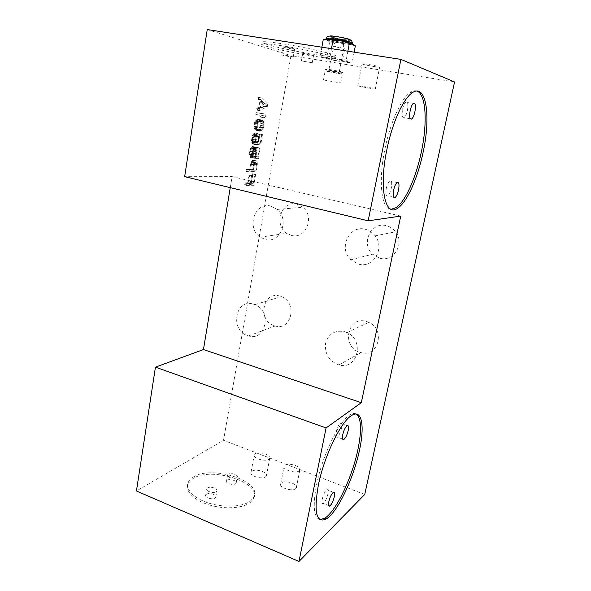 <?xml version="1.0" encoding="UTF-8"?>
<svg xmlns="http://www.w3.org/2000/svg" width="591" height="591" viewBox="0 0 591 591"><rect width="100%" height="100%" fill="white"/><g stroke="black" fill="none" stroke-linecap="round" stroke-linejoin="round"><path stroke-width="0.44" stroke-dasharray="2.96 2.22" d="M267.686 104.252L267.258 106.749L259.486 110.65L259.804 108.751L261.806 107.776L262.884 101.46L261.318 99.864L261.636 97.958L267.686 104.252L264.746 103.691L258.659 97.397L258.333 99.303L259.914 100.898L258.843 107.207L256.834 108.175L256.516 110.074L264.317 106.188L264.746 103.691M266.888 105.397L263.423 101.881L262.456 107.562L266.888 105.397L263.948 104.843L259.493 106.993L260.454 101.32L263.948 104.843M264.317 106.188L267.258 106.749M230.261 187.643L232.093 176.591L184.658 176.665M207.234 29.55L290.971 55.606L223.516 440.288L136.44 490.981M247.518 182.863L244.201 182.922L243.891 184.747L250.916 184.599L252.763 173.806L251.884 173.798L250.34 182.818L248.412 182.848L249.749 175.002L248.855 175.002L247.518 182.863L250.392 183.542L251.736 175.667L248.855 175.002M253.857 160.486L252.379 160.434L250.976 162.532L249.631 169.536L246.469 169.484L246.159 171.324L253.177 171.397L254.522 162.643L253.857 160.486L256.745 161.129L257.174 162.06L254.293 161.417M252.675 154.288L251.655 157.634L255.497 157.804L257.262 147.462L256.531 147.418L255.024 156.253L252.66 156.142L254.086 151.274L253.576 147.218L252.335 146.509L250.717 147.957L250.008 149.479L249.166 154.421L250.303 157.575L250.621 155.736L250.037 152.914L251.168 148.925L252.52 148.075L253.258 149.058L252.675 154.288L255.578 154.923L255.933 153.704L253.029 153.076M254.972 140.769L253.945 144.123L257.787 144.411L259.567 134.002L258.836 133.935L257.314 142.83L254.95 142.645L256.383 137.762L255.881 133.64L254.647 132.879L253.029 134.305L252.313 135.819L251.47 140.798L252.601 144.027L252.918 142.172L252.342 139.291L253.473 135.295L254.529 134.445L255.563 135.494L254.972 140.769L257.89 141.389L258.252 140.163L255.327 139.55M255.962 130.493L258.585 130.146L260.572 127.228L261.03 121.923L260.269 120.239L259.198 119.463L257.868 119.279L255.859 120.291L254.536 122.684L253.901 126.444L254.876 129.739L258.895 131.091L255.268 130.101M263.047 113.642L256.088 112.6L255.77 114.491L261.554 115.334L260.21 117.048L261.385 117.217L262.729 115.504L263.047 113.642L265.972 114.218L265.655 116.08L262.729 115.504M400.735 216.092L232.093 176.591M454.56 81.964L290.971 55.606M265.987 44.118C283.045 49.829 342.544 59.89 336.139 55.886L333.509 54.727C326.683 52.289 306.64 47.805 288.814 44.783C269.659 41.666 260.734 40.919 262.042 42.53L265.987 44.118M362.542 64.116C365.703 65.328 381.306 67.943 379.673 66.99L379.223 66.783C376.216 65.586 360.259 62.912 362.024 63.887L362.542 64.116M334.388 60.452L323.343 57.866C321.393 57.187 321.91 56.987 324.902 57.261L337.912 59.336L349.074 61.974C350.855 62.624 350.197 62.794 347.109 62.491L334.388 60.452L342.411 61.072L345.417 45.101L337.712 42.633L329.645 41.991L326.69 58.014L334.388 60.452M364.736 494.49L223.516 440.288M360.067 352.354L360.983 352.605C378.343 357.814 385.812 329.401 368.718 322.324L366.494 321.489C347.36 315.202 340.911 347.227 360.067 352.354M274.63 325.833L275.14 325.981C291.585 331.292 297.864 302.4 281.338 296.579L280.09 296.143C262.626 290.373 257.151 321.186 274.63 325.833M291.26 235.321C305.473 239.902 315.247 216.934 302.939 207.264L296.985 204.168C281.722 199.751 273.168 224.861 286.812 233.282L291.26 235.321M379.666 258.178C393.458 262.559 405.197 243.499 395.571 231.805C393.163 228.68 390.112 226.649 386.425 225.718C371.104 221.3 360.466 243.706 372.589 254.204L379.666 258.178M250.237 502.505L253.443 498.848C262.929 482.684 210.957 466.003 192.696 478.769L188.167 483.379C184.458 490.345 193.176 499.92 208.623 504.729C224.004 509.59 242.65 508.459 250.237 502.505M295.699 488.58L296.283 487.893C298.662 484.147 285.098 479.663 281.419 482.943L280.777 483.682C278.317 487.405 292.139 491.971 295.699 488.58M265.684 476.723L266.393 475.94C268.661 472.357 255.696 468.22 251.862 471.263L251.079 472.106C248.745 475.666 261.953 479.87 265.684 476.723M192.954 477.255C211.209 464.548 263.209 481.207 253.731 497.312L250.525 500.954C242.945 506.879 224.292 507.994 208.896 503.133C193.449 498.339 184.717 488.787 188.426 481.842L192.954 477.255M206.355 494.305C209.103 492.207 217.303 494.83 215.745 497.327L215.139 497.977C212.435 500.119 204.131 497.467 205.72 494.985L206.355 494.305M227.107 480.284C229.626 478.348 237.567 480.875 236.119 483.165L235.602 483.726C233.12 485.706 225.082 483.15 226.552 480.875L227.107 480.284M236.688 477.691L237.213 477.136C238.653 474.883 230.697 472.372 228.178 474.27L227.631 474.846C226.161 477.092 234.213 479.633 236.688 477.691M216.247 491.69L216.845 491.047C218.404 488.594 210.189 485.979 207.441 488.04L206.806 488.705C205.225 491.151 213.543 493.795 216.247 491.69M299.223 470.813L299.8 470.155C302.149 466.587 288.504 462.169 284.84 465.287L284.197 465.989C281.767 469.535 295.67 474.026 299.223 470.813M268.994 459.192L269.703 458.439C271.941 455.033 258.902 450.955 255.083 453.836L254.307 454.634C251.988 458.025 265.278 462.169 268.994 459.192M344.656 331.706L347.02 332.615C365.12 340.283 357.311 370.601 338.946 364.906L337.978 364.625C328.736 360.569 324.607 353.47 325.582 343.341C328.507 333.767 334.861 329.889 344.656 331.706M253.532 304.173L254.847 304.646C272.229 310.94 265.758 341.694 248.471 335.924L247.939 335.762C229.589 330.709 235.174 297.953 253.532 304.173M270.885 206.104L277.172 209.421C290.181 219.771 279.964 244.29 265.004 239.362L260.321 237.168C245.937 228.163 254.81 201.376 270.885 206.104M365.423 229.308C369.338 230.313 372.581 232.499 375.145 235.853C385.391 248.419 372.995 268.802 358.375 264.059L350.869 259.781C338.015 248.508 349.178 224.55 365.423 229.308M333.147 56.692L335.769 57.829C342.196 61.737 282.734 51.639 265.669 46.024L261.717 44.465C260.402 42.899 269.319 43.682 288.46 46.807C306.271 49.836 326.313 54.298 333.147 56.692M303.205 53.552L302.74 53.36C301.646 52.776 310.896 54.342 313.127 55.133L313.562 55.31C314.611 55.894 305.495 54.342 303.205 53.552M283.798 47.214L283.252 46.985C282.055 46.342 291.651 47.967 294.119 48.831L294.636 49.046C295.781 49.688 286.325 48.085 283.798 47.214M292.722 56.788C290.247 55.982 280.673 54.328 281.877 54.919L282.424 55.118C284.958 55.931 294.392 57.556 293.239 56.98L292.722 56.788M311.76 62.676L301.403 60.888L311.76 62.676M374.864 88.768L375.329 88.931C377.006 89.61 361.515 86.884 358.316 85.939L357.791 85.761C355.989 85.052 371.828 87.845 374.864 88.768M342.411 61.072L347.109 62.491L352.243 62.085L349.074 61.974L346.208 59.972L337.912 59.336L329.955 56.81L324.902 57.261L320.278 55.857L323.343 57.866L326.69 58.014M354.135 52.178L352.243 62.085M355.339 45.862L350.515 44.554L345.417 45.101M347.87 51.21L346.208 59.972M331.455 48.684L329.955 56.81M321.859 47.206L320.278 55.857M329.645 41.991L326.646 39.848L323.255 39.538M325.552 39.05L331.093 41.171L344.789 43.867L353.374 44.51L352.546 43.727M330.11 39.205C327.266 38.947 326.055 39.036 326.468 39.471L327.451 39.966C332.607 42.116 354.851 45.743 352.561 44.044L351.113 43.372M345.669 41.887L338.879 40.491M348.328 39.331C345.078 37.868 329.815 35.401 331.485 36.598L332.12 36.938C335.518 38.408 350.448 40.823 348.897 39.641L348.328 39.331M331.787 38.755L331.152 38.422C329.475 37.24 344.73 39.723 347.981 41.163L348.557 41.466C350.108 42.626 335.186 40.203 331.787 38.755M356.329 414.069C354.644 413.065 352.561 413.323 350.064 414.83C339.5 420.423 322.25 455.558 316.525 484.96C312.639 506.147 313.747 517.686 319.857 519.563M336.028 432.28C337.129 427.781 338.584 424.789 340.394 423.296C341.834 422.75 342.226 424.36 341.561 428.128C340.468 432.597 339.012 435.582 337.195 437.089C335.762 437.65 335.378 436.047 336.028 432.28M322.243 499.188C323.41 494.504 324.947 491.357 326.853 489.762C328.153 489.252 328.5 490.678 327.887 494.054C326.727 498.708 325.19 501.84 323.284 503.458C321.992 503.975 321.644 502.549 322.243 499.188M416.936 91.066C414.941 90.349 412.717 90.822 410.257 92.492C401.326 98.202 390.171 122.684 384.881 149.264C377.989 182.264 381.653 209.731 391.087 209.288M402.589 109.276C403.431 105.53 404.517 103.115 405.854 102.029C407.879 101.563 408.403 104.371 407.428 110.451C406.586 114.181 405.5 116.582 404.163 117.668C402.161 118.178 401.636 115.378 402.589 109.276M386.255 188.529C387.149 184.628 388.317 182.094 389.764 180.927C391.67 180.388 392.173 182.855 391.286 188.315C390.4 192.193 389.225 194.72 387.777 195.894C385.886 196.456 385.384 194.003 386.255 188.529M251.736 175.667L252.63 175.667L251.286 183.528L253.207 183.491L254.751 174.463L255.63 174.463L253.775 185.279L246.787 185.434L247.097 183.602L244.201 182.922M247.097 183.602L250.392 183.542M246.787 185.434L243.891 184.747M253.775 185.279L250.916 184.599M255.63 174.463L252.763 173.806M254.751 174.463L251.884 173.798M253.207 183.491L250.34 182.818M251.286 183.528L248.412 182.848M252.63 175.667L249.749 175.002M257.174 162.06L257.292 164.8L256.043 172.055L249.07 171.988L249.38 170.149L252.527 170.193L253.871 163.182L255.275 161.077L256.354 160.811L253.465 160.168M256.354 160.811L256.745 161.129M255.77 160.789L252.874 160.146M255.275 161.077L252.379 160.434M254.522 161.971L251.626 161.328M253.871 163.182L250.976 162.532M253.465 164.704L250.562 164.054M252.527 170.193L249.631 169.536M249.38 170.149L246.469 169.484M249.07 171.988L246.159 171.324M256.043 172.055L253.177 171.397M257.292 164.8L254.411 164.158M257.403 163.286L254.522 162.643M254.403 164.424L253.413 170.208L255.622 170.238L256.62 163.567L255.6 162.621L254.403 164.424L251.507 163.773L251.81 162.865L252.712 161.971L253.738 162.924L252.749 169.58L250.525 169.543L251.507 163.773M250.525 169.543L253.413 170.208M255.622 170.238L252.749 169.58M256.612 164.483L253.731 163.833M256.62 163.567L253.738 162.924M256.435 162.953L253.546 162.303M256.043 162.636L253.155 161.986M255.6 162.621L252.712 161.971M255.105 162.909L252.217 162.266M254.706 163.508L251.81 162.865M255.933 153.704L256.176 149.686L255.142 148.688L254.086 149.56L253.273 151.695L253.214 158.225L252.091 155.064L252.933 150.114L253.65 148.592L255.253 147.137L256.487 147.839L257.1 150.365L256.671 153.749L255.563 156.778L257.912 156.888L259.427 148.038L260.158 148.09L258.385 158.44L254.558 158.277L254.92 156.135L252.017 155.492M254.92 156.135L255.578 154.923M254.558 158.277L251.655 157.634M258.385 158.44L255.497 157.804M260.158 148.09L257.262 147.462M259.427 148.038L256.531 147.418M257.912 156.888L255.024 156.253M255.563 156.778L252.66 156.142M256.265 155.27L253.362 154.635M256.671 153.749L253.775 153.113M256.989 151.909L254.086 151.274M257.1 150.365L254.196 149.737M256.922 148.806L254.012 148.178M256.487 147.839L253.576 147.218M255.851 147.174L252.933 146.546M255.253 147.137L252.335 146.509M254.403 147.706L251.478 147.07M253.65 148.592L250.717 147.957M252.933 150.114L250.008 149.479M252.52 151.651L249.594 151.015M252.202 153.512L249.276 152.87M252.091 155.064L249.166 154.421M252.283 156.63L249.365 155.987M252.726 157.583L249.808 156.94M253.214 158.225L250.303 157.575M253.532 156.379L250.621 155.736M253.037 155.736L250.119 155.093M252.896 154.79L249.978 154.155M252.955 153.549L250.037 152.914M253.273 151.695L250.348 151.06M253.628 150.469L250.71 149.833M254.086 149.56L251.168 148.925M254.64 148.969L251.722 148.341M255.142 148.688L252.224 148.06M255.438 148.71L252.52 148.075M255.837 149.043L252.918 148.415M256.176 149.686L253.258 149.058M256.309 150.631L253.399 149.996M256.25 151.865L253.34 151.237M258.252 140.163L258.489 136.107L257.462 135.058L256.413 135.908L255.593 138.043L255.526 144.647L254.411 141.419L255.26 136.432L255.969 134.911L257.58 133.492L258.806 134.246L259.419 136.816L258.984 140.23L257.868 143.266L260.217 143.443L261.747 134.534L262.47 134.608L260.683 145.031L256.863 144.751L257.233 142.586L254.315 141.966M257.233 142.586L257.89 141.389M256.863 144.751L253.945 144.123M260.683 145.031L257.787 144.411M262.47 134.608L259.567 134.002M261.747 134.534L258.836 133.935M260.217 143.443L257.314 142.83M257.868 143.266L254.95 142.645M258.577 141.759L255.659 141.138M258.984 140.23L256.073 139.616M259.301 138.375L256.383 137.762M259.419 136.816L256.501 136.211M259.242 135.228L256.317 134.622M258.806 134.246L255.881 133.64M258.178 133.551L255.246 132.938M257.58 133.492L254.647 132.879M256.73 134.039L253.79 133.426M255.969 134.911L253.029 134.305M255.26 136.432L252.313 135.819M254.839 137.976L251.899 137.363M254.522 139.845L251.581 139.225M254.411 141.419L251.47 140.798M254.595 143.007L251.663 142.387M255.039 143.982L252.106 143.362M255.526 144.647L252.601 144.027M255.844 142.793L252.918 142.172M255.356 142.121L252.423 141.5M255.216 141.168L252.276 140.547M255.275 139.912L252.342 139.291M255.593 138.043L252.653 137.43M255.955 136.809L253.014 136.196M256.413 135.908L253.473 135.295M256.967 135.324L254.027 134.718M257.462 135.058L254.529 134.445M257.765 135.088L254.832 134.475M258.156 135.442L255.223 134.829M258.489 136.107L255.563 135.494M258.629 137.06L255.704 136.447M258.562 138.309L255.644 137.696M258.208 130.7L257.033 128.661L257.019 125.144L258.814 120.882L260.808 119.87L262.138 120.047L263.682 121.524L264.125 124.11L263.49 127.819L262.197 130.19L261.008 131.003L257.299 130.633M260.225 131.232L258.895 131.091M261.008 131.003L258.09 130.404M261.503 130.744L258.585 130.146M262.197 130.19L259.272 129.592M262.788 129.311L259.87 128.712M263.49 127.819L260.572 127.228M263.955 125.979L261.037 125.395M264.125 124.11L261.207 123.526M263.955 122.507L261.03 121.923M263.682 121.524L260.749 120.933M263.202 120.823L260.269 120.239M262.818 120.453L259.885 119.87M262.138 120.047L259.198 119.463M260.808 119.87L257.868 119.279M260.018 120.084L257.07 119.493M259.515 120.335L256.568 119.744M258.814 120.882L255.859 120.291M258.208 121.768L255.253 121.177M257.491 123.283L254.536 122.684M257.019 125.144L254.064 124.546M256.849 127.05L253.901 126.444M257.033 128.661L254.086 128.062M257.321 129.651L254.381 129.045M257.816 130.345L254.876 129.739M260.343 129.665L262.367 128.321L263.224 125.898L263.217 123.364L261.724 121.583L259.752 121.643L258.644 122.788L257.772 125.233L257.794 127.796L258.474 129.141L260.343 129.665L255.534 128.542L254.706 126.223L255.696 122.189L257.75 120.859L259.619 121.421L260.291 122.773L259.892 126.829L258.348 128.86L257.41 129.067M258.348 128.86L261.274 129.459M262.367 128.321L259.442 127.722M262.818 127.427L259.892 126.829M263.224 125.898L260.306 125.307M263.35 124.332L260.424 123.741M263.217 123.364L260.291 122.773M262.552 122.012L259.619 121.421M261.724 121.583L258.784 120.992M260.69 121.451L257.75 120.859M259.752 121.643L256.804 121.059M258.644 122.788L255.696 122.189M258.186 123.689L255.231 123.091M257.772 125.233L254.817 124.642M257.654 126.821L254.706 126.223M257.794 127.796L254.847 127.191M258.474 129.141L255.534 128.542M259.309 129.555L256.376 128.956M265.655 116.08L264.317 117.794L263.15 117.631L264.495 115.91L258.732 115.075L259.05 113.176L256.088 112.6M259.05 113.176L265.972 114.218M258.732 115.075L255.77 114.491M264.495 115.91L261.554 115.334M263.15 117.631L260.21 117.048M264.317 117.794L261.385 117.217M259.486 110.65L256.516 110.074M259.804 108.751L256.834 108.175M261.806 107.776L258.843 107.207M262.884 101.46L259.914 100.898M261.318 99.864L258.333 99.303M261.636 97.958L258.659 97.397M260.454 101.32L263.423 101.881M262.456 107.562L259.493 106.993M338.754 72.398L328.759 70.661L338.754 72.398M328.182 71.57L339.389 73.432C342.61 74.377 330.967 72.434 328.182 71.57M340.224 73.572C337.062 72.575 323.432 70.307 327.355 71.43L340.224 73.572M342.145 72.065C338.85 70.986 323.742 68.371 325.471 69.177L326.239 69.45C329.357 70.41 341.435 72.59 342.632 72.412L342.145 72.065M324.149 80.081L340.697 83.006L324.149 80.081M349.296 43.424C343.305 42.921 330.975 40.447 327.613 39.065L326.646 38.275M352.679 43.431L351.593 43.549M350.626 40.181C349.724 40.964 334.122 38.26 330.517 36.701L329.778 36.044M340.49 47.989L343.349 47.974L336.464 46.46L333.28 46.312L340.49 47.989M253.443 498.848L253.731 497.312M236.119 483.165L237.213 477.136M226.552 480.875L227.631 474.846M215.745 497.327L216.845 491.047M205.72 494.985L206.806 488.705M188.167 483.379L188.426 481.842M296.283 487.893L299.8 470.155M280.777 483.682L284.197 465.989M266.393 475.94L269.703 458.439M251.079 472.106L254.307 454.634M338.946 364.906L360.983 352.605M347.02 332.615L368.718 322.324M248.471 335.924L275.14 325.981M254.847 304.646L281.338 296.579M277.172 209.421L302.939 207.264M260.321 237.168L286.812 233.282M375.145 235.853L395.571 231.805M350.869 259.781L372.589 254.204M335.769 57.829L336.139 55.886M283.252 46.985L281.877 54.919M294.636 49.046L293.239 56.98M302.74 53.36L301.403 60.888M313.562 55.31L312.203 62.845M261.717 44.465L262.042 42.53M375.329 88.931L379.673 66.99M357.791 85.761L362.024 63.887M328.67 59.255L327.99 58.546M326.468 39.471L326.572 38.88M331.152 38.422L331.485 36.598M348.557 41.466L348.897 39.641M351.748 415.414L350.064 414.83M347.087 425.646L340.394 423.296M342.61 439.039L337.195 437.089M333.368 492.296L326.853 489.762M328.633 505.578L323.284 503.458M412.193 92.824L410.257 92.492M413.419 103.359L405.854 102.029M410.287 118.791L404.163 117.668M397.115 182.523L389.764 180.927M393.665 197.217L387.777 195.894M328.818 70.595L327.791 71.326M338.65 72.368L339.264 73.395M323.499 79.874L325.471 69.177M340.697 83.006L342.728 72.287M340.63 73.838L342.632 72.412M327.451 71.459L326.239 69.45M339.108 72.53L343.703 48.144C343.814 44.613 342.167 42.508 338.769 41.828C335.784 41.85 333.952 43.342 333.28 46.312L328.759 70.661"/><path stroke-width="0.89" d="M400.927 59.381L207.234 29.55L184.658 176.665L368.149 220.827L400.927 59.381L454.56 81.964L364.736 494.49L298.972 561.45L136.44 490.981L155.44 367.144L203.444 349.562L230.261 187.643M368.149 220.827L400.735 216.092L361.308 402.685L326.084 427.936L155.44 367.144M203.444 349.562L361.308 402.685M298.972 561.45L326.084 427.936M359.498 450.098C364.846 425.786 361.891 408.913 351.748 415.414C341.236 421.021 324.008 456.208 318.261 485.639C313.725 512.301 316.348 523.434 326.121 519.038C337.527 512.515 353.765 477.993 359.498 450.098M422.971 152.921C431.061 117.136 426.503 82.489 412.193 92.824C403.306 98.549 392.165 123.061 386.854 149.663C378.58 188.994 385.495 217.739 397.802 208.106C407.036 202.1 417.608 178.401 422.971 152.921M321.859 47.206L323.255 39.538L328.271 38.932L333.021 40.225L341.369 40.882L349.34 43.446L352.546 43.727L355.339 45.862L354.135 52.178M349.34 43.446L347.87 51.21M333.021 40.225L331.455 48.684M352.546 43.727L345.58 41.776L334.055 39.612L325.552 39.05M351.113 43.372L345.669 41.887M338.879 40.491L330.11 39.205M319.857 519.563L324.481 518.373C335.939 511.88 352.206 477.41 357.924 449.522C361.869 430.152 361.337 418.332 356.329 414.069M334.351 496.58C334.971 493.204 334.646 491.771 333.368 492.296C331.499 493.913 329.97 497.075 328.795 501.774C328.182 505.15 328.515 506.568 329.778 506.036C331.662 504.404 333.184 501.249 334.351 496.58M348.195 430.477C348.867 426.695 348.498 425.084 347.087 425.646C345.307 427.153 343.859 430.167 342.758 434.673C342.086 438.448 342.455 440.051 343.866 439.482C345.654 437.961 347.094 434.954 348.195 430.477M391.087 209.288L396 207.692C405.271 201.708 415.865 178.024 421.213 152.574C427.588 123.541 426.259 94.132 416.936 91.066M398.541 189.918C399.457 184.444 398.977 181.976 397.115 182.523C395.689 183.705 394.529 186.246 393.628 190.162C392.727 195.658 393.207 198.111 395.061 197.534C396.487 196.352 397.647 193.811 398.541 189.918M414.897 111.788C415.894 105.686 415.399 102.878 413.419 103.359C412.104 104.452 411.026 106.875 410.169 110.635C409.194 116.759 409.689 119.559 411.654 119.042C412.969 117.949 414.047 115.533 414.897 111.788M326.572 38.88L326.631 38.563C324.075 36.797 347.08 40.543 351.896 42.685L352.679 43.431M351.593 43.549L349.296 43.424M329.778 36.044C330.701 35.268 346.622 38.053 349.961 39.575L350.626 40.181M352.613 43.756L351.734 40.986C351.896 40.07 343.932 37.654 336.922 36.672C329.808 35.475 326.38 36.014 326.646 38.275M343.866 439.482L342.61 439.039M329.778 506.036L328.633 505.578M326.121 519.038L324.481 518.373M411.654 119.042L410.287 118.791M395.061 197.534L393.665 197.217M397.802 208.106L396 207.692"/></g></svg>
